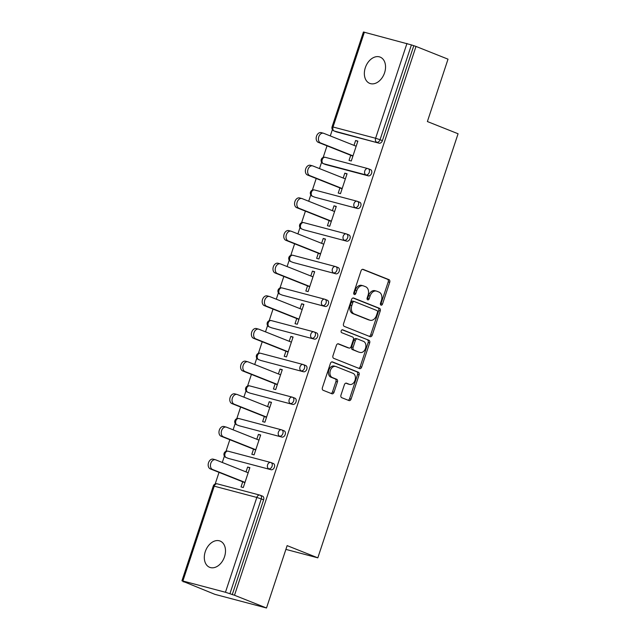 <?xml version="1.0" encoding="UTF-8"?>
<svg xmlns="http://www.w3.org/2000/svg" width="640" height="640" viewBox="0 0 640 640"><rect width="100%" height="100%" fill="white"/><g stroke="black" fill="none" stroke-linecap="round" stroke-linejoin="round"><path stroke-width="0.96" d="M381.016 305.144A1.52 1.08 104.8 0 0 381.104 305.176A1.52 1.08 104.8 0 0 382.496 304.104L389.72 282.272A2.168 1.536 104.8 0 0 388.96 279.648L363.144 269.368A2.168 1.536 104.8 0 0 363.016 269.328A2.168 1.536 104.8 0 0 361.032 270.856L353.808 292.688A1.52 1.08 104.8 0 0 354.336 294.52A1.52 1.08 104.8 0 0 354.424 294.552A1.52 1.08 104.8 0 0 355.816 293.488L356.752 290.656A6.936 4.92 104.8 0 1 363.12 285.784A6.936 4.92 104.8 0 1 363.52 285.912L365.672 286.768A6.936 4.92 104.8 0 1 368.08 295.168L367.152 297.992A1.52 1.08 104.8 0 0 367.68 299.832A1.52 1.08 104.8 0 0 367.768 299.864A1.52 1.08 104.8 0 0 369.16 298.792L370.096 295.968A6.936 4.92 104.8 0 1 376.456 291.088A6.936 4.92 104.8 0 1 376.856 291.224L379.008 292.08A6.936 4.92 104.8 0 1 381.424 300.48L380.488 303.304A1.52 1.08 104.8 0 0 381.016 305.144M380.472 304.52A1.52 1.08 104.8 0 0 380.992 303.704L388.216 281.88A2.168 1.536 104.8 0 0 387.456 279.256L362.504 269.32M353.792 293.896A1.52 1.08 104.8 0 0 354.312 293.088L355.248 290.264L356.752 290.656M367.136 299.208A1.52 1.08 104.8 0 0 367.656 298.4L368.584 295.576L370.096 295.968M224.528 556.736A14.136 9.92 -68.3 0 0 220.128 541.056A14.136 9.92 -68.3 0 0 205.272 551.64A14.136 9.92 -68.3 0 0 209.672 567.32A14.136 9.92 -68.3 0 0 224.528 556.736M384.576 72.792A14.136 9.92 -68.3 0 0 380.176 57.112A14.136 9.92 -68.3 0 0 365.32 67.696A14.136 9.92 -68.3 0 0 369.72 83.376A14.136 9.92 -68.3 0 0 384.576 72.792M340.976 395.056A2.168 1.536 104.8 0 0 341.728 397.68L348.976 400.56A2.168 1.536 104.8 0 0 349.096 400.6A2.168 1.536 104.8 0 0 351.088 399.08L359.104 374.832A2.168 1.536 104.8 0 0 358.352 372.208L332.536 361.928A2.168 1.536 104.8 0 0 332.408 361.888A2.168 1.536 104.8 0 0 330.416 363.416L322.4 387.656A2.168 1.536 104.8 0 0 323.152 390.288L331.904 393.768A2.168 1.536 104.8 0 0 332.032 393.808A2.168 1.536 104.8 0 0 334.016 392.28L337.448 381.912A2.168 1.536 104.8 0 0 336.696 379.28L332.36 377.552A5.8 4.112 104.8 0 1 330.264 370.768A5.8 4.112 104.8 0 1 335.656 366.456A5.8 4.112 104.8 0 1 335.992 366.56L352.992 373.328A5.8 4.112 104.8 0 1 355.08 380.12A5.8 4.112 104.8 0 1 349.688 384.432A5.8 4.112 104.8 0 1 349.352 384.32L346.52 383.192A2.168 1.536 104.8 0 0 346.392 383.152A2.168 1.536 104.8 0 0 344.408 384.68L340.976 395.056M416.008 46.432L448.016 59.168L427.384 121.544L458.072 133.76L317.824 557.84L287.136 545.624L266.504 608L234.504 595.256L416.008 46.432L411.416 44.904L380.056 139.72L382.392 140.656L413.752 45.832M370.104 336.664A2.168 1.536 104.8 0 0 370.232 336.704A2.168 1.536 104.8 0 0 372.224 335.184L380.24 310.936A2.168 1.536 104.8 0 0 379.48 308.312L353.664 298.032A2.168 1.536 104.8 0 0 353.536 297.992A2.168 1.536 104.8 0 0 351.552 299.52L343.536 323.76A2.168 1.536 104.8 0 0 344.288 326.384L370.104 336.664M369.672 342.888L361.656 367.128A2.168 1.536 104.8 0 1 359.664 368.656A2.168 1.536 104.8 0 1 359.544 368.616L333.72 358.336A2.168 1.536 104.8 0 1 332.968 355.712L336.4 345.336A2.168 1.536 104.8 0 1 338.384 343.808A2.168 1.536 104.8 0 1 338.512 343.848L348.984 348.016A2.168 1.536 104.8 0 0 349.104 348.064A2.168 1.536 104.8 0 0 351.096 346.536L353.376 339.656A2.168 1.536 104.8 0 0 352.616 337.024L341.72 332.688A1.52 1.08 104.8 0 1 341.168 330.912A1.52 1.08 104.8 0 1 342.584 329.784A1.52 1.08 104.8 0 1 342.672 329.808L368.92 340.264A2.168 1.536 104.8 0 1 369.672 342.888L368.168 342.488L360.152 366.736L361.656 367.128M285.888 549.392L317.824 557.84M364.392 32.168L333.032 126.992L332.08 126.824L363.432 32L411.416 44.904M266.504 608L214.904 594.344L182.984 581.344M234.504 595.256L225.456 592.264L182.88 581L185.152 582.2L182.896 581.608M215.184 483.984L219.024 472.36M222.296 462.464L224.4 456.112M225.984 451.328L229.824 439.712M233.096 429.816L235.2 423.464M236.784 418.672L240.624 407.056M243.896 397.16L246 390.808M247.584 386.016L251.424 374.4M254.696 364.504L256.8 358.152M258.384 353.368L262.224 341.744M265.496 331.856L267.6 325.504M269.184 320.712L273.024 309.096M276.296 299.2L278.392 292.848M279.976 288.056L283.824 276.44M287.096 266.544L289.192 260.192M290.776 255.408L294.624 243.784M297.896 233.896L299.992 227.544M301.576 222.752L305.416 211.136M308.696 201.24L310.792 194.888M312.376 190.096L316.216 178.48M319.488 168.584L321.592 162.232M323.176 157.448L327.016 145.824M330.288 135.928L332.392 129.584M357.776 141.376L355.608 140.512L357.864 141.104L351.288 160.992L349.032 160.392L350.728 155.264M355.608 140.512L354 145.368M262.384 496.104A3.312 2.328 111.7 0 1 262.576 496.168A3.312 2.328 111.7 0 1 263.608 499.84L261.264 498.912L229.912 593.728M232.248 594.664L263.608 499.84M382.392 140.656A3.312 2.328 111.7 0 1 379.104 143.2L336.52 131.928A3.312 2.328 111.7 0 1 336.336 131.872A3.312 2.328 111.7 0 1 336.16 131.784M273.184 463.448A3.312 2.328 111.7 0 1 273.376 463.512A3.312 2.328 111.7 0 1 274.408 467.192A3.312 2.328 111.7 0 1 271.112 469.728L228.528 458.464A3.312 2.328 111.7 0 1 228.344 458.408A3.312 2.328 111.7 0 1 228.168 458.32M283.984 430.8A3.312 2.328 111.7 0 1 284.176 430.856A3.312 2.328 111.7 0 1 285.2 434.536A3.312 2.328 111.7 0 1 281.912 437.08L239.328 425.816A3.312 2.328 111.7 0 1 239.144 425.752A3.312 2.328 111.7 0 1 238.968 425.664M294.784 398.144A3.312 2.328 111.7 0 1 294.968 398.208A3.312 2.328 111.7 0 1 296 401.88A3.312 2.328 111.7 0 1 292.704 404.424L250.128 393.16A3.312 2.328 111.7 0 1 249.944 393.096A3.312 2.328 111.7 0 1 249.76 393.016M305.584 365.488A3.312 2.328 111.7 0 1 305.768 365.552A3.312 2.328 111.7 0 1 306.8 369.224A3.312 2.328 111.7 0 1 303.504 371.768L260.928 360.504A3.312 2.328 111.7 0 1 260.744 360.448A3.312 2.328 111.7 0 1 260.56 360.36M316.384 332.84A3.312 2.328 111.7 0 1 316.568 332.896A3.312 2.328 111.7 0 1 317.6 336.576A3.312 2.328 111.7 0 1 314.304 339.12L271.728 327.856A3.312 2.328 111.7 0 1 271.544 327.792A3.312 2.328 111.7 0 1 271.36 327.704M327.184 300.184A3.312 2.328 111.7 0 1 327.368 300.248A3.312 2.328 111.7 0 1 328.4 303.92A3.312 2.328 111.7 0 1 325.104 306.464L282.528 295.2A3.312 2.328 111.7 0 1 282.336 295.136A3.312 2.328 111.7 0 1 282.16 295.056M337.984 267.528A3.312 2.328 111.7 0 1 338.168 267.592A3.312 2.328 111.7 0 1 339.2 271.264A3.312 2.328 111.7 0 1 335.904 273.808L293.328 262.544A3.312 2.328 111.7 0 1 293.136 262.48A3.312 2.328 111.7 0 1 292.96 262.4M348.784 234.88A3.312 2.328 111.7 0 1 348.968 234.936A3.312 2.328 111.7 0 1 350 238.616A3.312 2.328 111.7 0 1 346.704 241.16L304.128 229.888A3.312 2.328 111.7 0 1 303.936 229.832A3.312 2.328 111.7 0 1 303.76 229.744M359.576 202.224A3.312 2.328 111.7 0 1 359.768 202.288A3.312 2.328 111.7 0 1 360.8 205.96A3.312 2.328 111.7 0 1 357.504 208.504L314.92 197.24A3.312 2.328 111.7 0 1 314.736 197.176A3.312 2.328 111.7 0 1 314.56 197.096M370.376 169.568A3.312 2.328 111.7 0 1 370.568 169.632A3.312 2.328 111.7 0 1 371.6 173.304A3.312 2.328 111.7 0 1 368.304 175.848L325.72 164.584A3.312 2.328 111.7 0 1 325.536 164.52A3.312 2.328 111.7 0 1 325.36 164.44M339.928 187.92L338.232 193.048L340.488 193.648L347.064 173.76L344.808 173.16L343.2 178.024M329.128 220.576L327.432 225.704L329.696 226.296L336.272 206.416L334.008 205.816L332.4 210.68M318.336 253.224L316.64 258.352L318.896 258.952L325.472 239.064L323.216 238.472L321.608 243.336M307.536 285.88L305.84 291.008L308.096 291.608L314.672 271.72L312.416 271.12L310.808 275.984M296.736 318.536L295.04 323.664L297.296 324.256L303.872 304.376L301.616 303.776L300.008 308.64M285.936 351.184L284.24 356.312L286.496 356.912L293.072 337.024L290.816 336.432L289.208 341.296M275.136 383.84L273.44 388.968L275.696 389.568L282.272 369.68L280.016 369.088L278.408 373.944M264.336 416.496L262.64 421.624L264.896 422.216L271.472 402.336L269.216 401.736L267.608 406.6M253.536 449.144L251.84 454.28L254.096 454.872L260.672 434.992L258.416 434.392L256.808 439.256M242.736 481.8L241.04 486.928L243.296 487.528L249.872 467.64L247.616 467.048L246.008 471.904M344.808 173.16L346.976 174.024M334.008 205.816L336.184 206.68M323.216 238.472L325.384 239.336M312.416 271.12L314.584 271.984M301.616 303.776L303.784 304.64M290.816 336.432L292.984 337.296M280.016 369.088L282.184 369.944M269.216 401.736L271.384 402.6M258.416 434.392L260.584 435.256M247.616 467.048L249.784 467.904M376.456 291.088L374.952 290.696A6.936 4.92 104.8 0 0 368.584 295.576M363.12 285.784L361.616 285.384A6.936 4.92 104.8 0 0 355.248 290.264M369.24 336.32A2.168 1.536 104.8 0 0 370.712 334.784L378.736 310.536A2.168 1.536 104.8 0 0 377.976 307.912L353.024 297.976M377.48 312.4A1.52 1.08 104.8 0 0 376.952 310.56L354.288 301.536A1.52 1.08 104.8 0 0 354.2 301.512A1.52 1.08 104.8 0 0 352.808 302.576L351.824 305.552A6.936 4.92 104.8 0 0 354.24 313.96L369.736 320.128A6.936 4.92 104.8 0 0 370.136 320.256A6.936 4.92 104.8 0 0 376.496 315.376L377.48 312.4M354.112 301.488L352.784 301.136A1.52 1.08 104.8 0 0 352.696 301.112A1.52 1.08 104.8 0 0 351.304 302.176L352.808 302.576M370.136 320.256L368.632 319.856A6.936 4.92 104.8 0 1 368.232 319.728L352.736 313.56A6.936 4.92 104.8 0 1 350.32 305.16L351.304 302.176M358.68 368.272A2.168 1.536 104.8 0 0 360.152 366.736M337.872 343.792L347.48 347.624A2.168 1.536 104.8 0 0 347.6 347.664A2.168 1.536 104.8 0 0 347.736 347.688M342.128 329.792L368.92 340.264M359.848 352.344A5.8 4.112 104.8 0 0 360.184 352.456A5.8 4.112 104.8 0 0 365.576 348.136A5.8 4.112 104.8 0 0 363.48 341.352L357.496 338.968A2.168 1.536 104.8 0 0 357.368 338.928A2.168 1.536 104.8 0 0 355.384 340.448L353.104 347.336A2.168 1.536 104.8 0 0 353.856 349.96L358.344 351.944A5.8 4.112 104.8 0 0 358.68 352.056L360.184 352.456M357.24 338.904L355.992 338.568A2.168 1.536 104.8 0 0 355.864 338.528A2.168 1.536 104.8 0 0 353.88 340.056L355.384 340.448M358.344 351.944L352.352 349.56A2.168 1.536 104.8 0 1 351.6 346.936L353.88 340.056M368.168 342.488A2.168 1.536 104.8 0 0 367.416 339.864M349.688 384.432L348.184 384.032A5.8 4.112 104.8 0 1 347.848 383.92L345.88 383.136M334.488 366.168A5.8 4.112 104.8 0 0 334.152 366.056A5.8 4.112 104.8 0 0 328.76 370.368A5.8 4.112 104.8 0 0 330.856 377.16L332.36 377.552M331.04 393.424A2.168 1.536 104.8 0 0 332.512 391.888L335.944 381.512A2.168 1.536 104.8 0 0 335.192 378.888L330.856 377.16M348.112 400.216A2.168 1.536 104.8 0 0 349.584 398.68L357.6 374.44A2.168 1.536 104.8 0 0 356.848 371.808L331.888 361.88M320.544 142.952L318.288 142.352A5.08 3.608 -75.2 0 1 316.456 136.408A5.08 3.608 -75.2 0 1 321.184 132.624L323.44 133.224A5.08 3.608 104.8 0 0 318.712 137A5.08 3.608 104.8 0 0 320.544 142.952L352.984 155.864M356.168 146.232L323.728 133.32A5.08 3.608 104.8 0 0 323.44 133.224M318.288 142.352L352.896 156.128M309.744 175.6L307.488 175.008A5.08 3.608 -75.2 0 1 305.656 169.056A5.08 3.608 -75.2 0 1 310.384 165.28L312.64 165.88A5.08 3.608 104.8 0 0 307.912 169.656A5.08 3.608 104.8 0 0 309.744 175.6L342.184 188.52M345.368 178.888L312.928 165.976A5.08 3.608 104.8 0 0 312.64 165.88M307.488 175.008L342.096 188.784M298.944 208.256L296.688 207.656A5.08 3.608 -75.2 0 1 294.856 201.712A5.08 3.608 -75.2 0 1 299.584 197.936L301.84 198.528A5.08 3.608 104.8 0 0 297.112 202.312A5.08 3.608 104.8 0 0 298.944 208.256L331.392 221.168M334.576 211.544L302.128 198.624A5.08 3.608 104.8 0 0 301.84 198.528M296.688 207.656L331.304 221.44M288.152 240.912L285.888 240.312A5.08 3.608 -75.2 0 1 284.056 234.368A5.08 3.608 -75.2 0 1 288.784 230.584L291.04 231.184A5.08 3.608 104.8 0 0 286.312 234.96A5.08 3.608 104.8 0 0 288.152 240.912L320.592 253.824M323.776 244.192L291.336 231.28A5.08 3.608 104.8 0 0 291.04 231.184M285.888 240.312L320.504 254.088M277.352 273.56L275.096 272.968A5.08 3.608 -75.2 0 1 273.256 267.024A5.08 3.608 -75.2 0 1 277.984 263.24L280.24 263.84A5.08 3.608 104.8 0 0 275.512 267.616A5.08 3.608 104.8 0 0 277.352 273.56L309.792 286.48M312.976 276.848L280.536 263.936A5.08 3.608 104.8 0 0 280.24 263.84M275.096 272.968L309.704 286.744M266.552 306.216L264.296 305.616A5.08 3.608 -75.2 0 1 262.456 299.672A5.08 3.608 -75.2 0 1 267.184 295.896L269.44 296.488A5.08 3.608 104.8 0 0 264.72 300.272A5.08 3.608 104.8 0 0 266.552 306.216L298.992 319.128M302.176 309.504L269.736 296.584A5.08 3.608 104.8 0 0 269.44 296.488M264.296 305.616L298.904 319.4M255.752 338.872L253.496 338.272A5.08 3.608 -75.2 0 1 251.664 332.328A5.08 3.608 -75.2 0 1 256.384 328.544L258.64 329.144A5.08 3.608 104.8 0 0 253.92 332.928A5.08 3.608 104.8 0 0 255.752 338.872L288.192 351.784M291.376 342.152L258.936 329.24A5.08 3.608 104.8 0 0 258.64 329.144M253.496 338.272L288.104 352.048M244.952 371.52L242.696 370.928A5.08 3.608 -75.2 0 1 240.864 364.984A5.08 3.608 -75.2 0 1 245.584 361.2L247.84 361.8A5.08 3.608 104.8 0 0 243.12 365.576A5.08 3.608 104.8 0 0 244.952 371.52L277.392 384.44M280.576 374.808L248.136 361.896A5.08 3.608 104.8 0 0 247.84 361.8M242.696 370.928L277.304 384.704M234.152 404.176L231.896 403.576A5.08 3.608 -75.2 0 1 230.064 397.632A5.08 3.608 -75.2 0 1 234.784 393.856L237.048 394.448A5.08 3.608 104.8 0 0 232.32 398.232A5.08 3.608 104.8 0 0 234.152 404.176L266.592 417.088M269.776 407.464L237.336 394.544A5.08 3.608 104.8 0 0 237.048 394.448M231.896 403.576L266.504 417.36M223.352 436.832L221.096 436.232A5.08 3.608 -75.2 0 1 219.264 430.288A5.08 3.608 -75.2 0 1 223.992 426.504L226.248 427.104A5.08 3.608 104.8 0 0 221.52 430.888A5.08 3.608 104.8 0 0 223.352 436.832L255.792 449.744M258.976 440.12L226.536 427.2A5.08 3.608 104.8 0 0 226.248 427.104M221.096 436.232L255.704 450.008M212.552 469.48L210.296 468.888A5.08 3.608 -75.2 0 1 208.464 462.944A5.08 3.608 -75.2 0 1 213.192 459.16L215.448 459.76A5.08 3.608 104.8 0 0 210.72 463.536A5.08 3.608 104.8 0 0 212.552 469.48L244.992 482.4M248.176 472.768L215.736 459.856A5.08 3.608 104.8 0 0 215.448 459.76M210.296 468.888L244.904 482.664M380.992 303.704L382.496 304.104M354.312 293.088L355.816 293.488M367.656 298.4L369.16 298.792M379.104 143.2L334.184 131A3.312 2.352 104.8 0 1 333.032 126.992L375.608 138.256L406.968 43.432M375.608 138.256L380.056 139.72A3.312 2.328 111.7 0 1 376.76 142.264A3.312 2.352 104.8 0 1 375.608 138.256M225.456 592.264L256.816 497.44L214.24 486.176L182.88 581M262.576 496.168L260.24 495.232A3.312 2.328 -68.3 0 1 261.264 498.912L256.816 497.44A3.312 2.352 -75.2 0 1 259.856 495.112L217.28 483.848A3.312 2.352 -75.2 0 0 214.24 486.176L213.288 486.008L181.928 580.832M336.336 131.872L334 130.936A3.312 2.328 -68.3 0 0 334.184 131L336.52 131.928M368.304 175.848L365.96 174.92A3.312 2.328 111.7 0 0 369.256 172.376A3.312 2.328 -68.3 0 0 368.224 168.704A3.312 2.328 -68.3 0 0 368.04 168.64A3.312 2.352 -75.2 0 0 367.848 168.576L325.272 157.312A3.312 2.352 -75.2 0 1 325.464 157.376M325.536 164.52L323.2 163.592A3.312 2.328 -68.3 0 0 323.384 163.656L365.96 174.92A3.312 2.352 104.8 0 1 364.808 170.904A3.312 2.352 -75.2 0 1 367.848 168.576A3.312 3.312 0 0 1 368.224 168.704L370.568 169.632M325.72 164.584L323.384 163.656A3.312 2.352 104.8 0 1 322.232 159.64A3.312 2.352 -75.2 0 1 325.272 157.312A3.312 3.312 0 0 0 321.28 159.472A3.312 3.312 0 0 0 323.2 163.592M357.504 208.504L314.92 197.24M346.704 241.16L304.128 229.888M335.904 273.808L293.328 262.544M325.104 306.464L282.528 295.2M314.304 339.12L271.728 327.856M303.504 371.768L260.928 360.504M292.704 404.424L250.128 393.16M281.912 437.08L239.328 425.816M271.112 469.728L228.528 458.464M359.768 202.288L357.432 201.352A3.312 3.312 0 0 0 357.048 201.232A3.312 2.352 -75.2 0 0 354.008 203.56A3.312 2.352 104.8 0 0 355.168 207.576A3.312 2.328 111.7 0 0 358.456 205.032A3.312 2.328 -68.3 0 0 357.432 201.352A3.312 2.328 -68.3 0 0 357.24 201.296A3.312 2.352 -75.2 0 0 357.048 201.232L314.472 189.968A3.312 2.352 -75.2 0 1 314.664 190.032M311.432 192.296A3.312 2.352 -75.2 0 1 314.472 189.968A3.312 3.312 0 0 0 310.48 192.128A3.312 3.312 0 0 0 312.4 196.248A3.312 2.328 -68.3 0 0 312.584 196.304A3.312 2.352 104.8 0 1 311.432 192.296M348.968 234.936L346.632 234.008A3.312 3.312 0 0 0 346.248 233.88A3.312 2.352 -75.2 0 0 343.208 236.216A3.312 2.352 104.8 0 0 344.368 240.224A3.312 2.328 111.7 0 0 347.664 237.68A3.312 2.328 -68.3 0 0 346.632 234.008A3.312 2.328 -68.3 0 0 346.44 233.944A3.312 2.352 -75.2 0 0 346.248 233.88L303.672 222.616A3.312 2.352 -75.2 0 1 303.864 222.68M300.632 224.952A3.312 2.352 -75.2 0 1 303.672 222.616A3.312 3.312 0 0 0 299.68 224.784A3.312 3.312 0 0 0 301.6 228.896A3.312 2.328 -68.3 0 0 301.784 228.96A3.312 2.352 104.8 0 1 300.632 224.952M338.168 267.592L335.832 266.664A3.312 3.312 0 0 0 335.448 266.536A3.312 2.352 -75.2 0 0 332.416 268.864A3.312 2.352 104.8 0 0 333.568 272.88A3.312 2.328 111.7 0 0 336.864 270.336A3.312 2.328 -68.3 0 0 335.832 266.664A3.312 2.328 -68.3 0 0 335.64 266.6A3.312 2.352 -75.2 0 0 335.448 266.536L292.872 255.272A3.312 2.352 -75.2 0 1 293.064 255.336M289.832 257.6A3.312 2.352 -75.2 0 1 292.872 255.272A3.312 3.312 0 0 0 288.88 257.432A3.312 3.312 0 0 0 290.8 261.552A3.312 2.328 -68.3 0 0 290.984 261.616A3.312 2.352 104.8 0 1 289.832 257.6M327.368 300.248L325.032 299.312A3.312 3.312 0 0 0 324.656 299.192A3.312 2.352 -75.2 0 0 321.616 301.52A3.312 2.352 104.8 0 0 322.768 305.536A3.312 2.328 111.7 0 0 326.064 302.992A3.312 2.328 -68.3 0 0 325.032 299.312A3.312 2.328 -68.3 0 0 324.84 299.256A3.312 2.352 -75.2 0 0 324.656 299.192L282.072 287.928A3.312 2.352 -75.2 0 1 282.264 287.992M279.032 290.256A3.312 2.352 -75.2 0 1 282.072 287.928A3.312 3.312 0 0 0 278.08 290.088A3.312 3.312 0 0 0 280 294.208A3.312 2.328 -68.3 0 0 280.192 294.272A3.312 2.352 104.8 0 1 279.032 290.256M316.568 332.896L314.232 331.968A3.312 3.312 0 0 0 313.856 331.84A3.312 2.352 -75.2 0 0 310.816 334.176A3.312 2.352 104.8 0 0 311.968 338.184A3.312 2.328 111.7 0 0 315.264 335.64A3.312 2.328 -68.3 0 0 314.232 331.968A3.312 2.328 -68.3 0 0 314.048 331.904A3.312 2.352 -75.2 0 0 313.856 331.84L271.272 320.576A3.312 2.352 -75.2 0 1 271.464 320.64M268.232 322.912A3.312 2.352 -75.2 0 1 271.272 320.576A3.312 3.312 0 0 0 267.28 322.744A3.312 3.312 0 0 0 269.2 326.856A3.312 2.328 -68.3 0 0 269.392 326.92A3.312 2.352 104.8 0 1 268.232 322.912M305.768 365.552L303.432 364.624A3.312 3.312 0 0 0 303.056 364.496A3.312 2.352 -75.2 0 0 300.016 366.824A3.312 2.352 104.8 0 0 301.168 370.84A3.312 2.328 111.7 0 0 304.464 368.296A3.312 2.328 -68.3 0 0 303.432 364.624A3.312 2.328 -68.3 0 0 303.248 364.56A3.312 2.352 -75.2 0 0 303.056 364.496L260.48 353.232A3.312 2.352 -75.2 0 1 260.664 353.296M257.44 355.56A3.312 2.352 -75.2 0 1 260.48 353.232A3.312 3.312 0 0 0 256.48 355.392A3.312 3.312 0 0 0 258.4 359.512A3.312 2.328 -68.3 0 0 258.592 359.576A3.312 2.352 104.8 0 1 257.44 355.56M294.968 398.208L292.632 397.272A3.312 3.312 0 0 0 292.256 397.152A3.312 2.352 -75.2 0 0 289.216 399.48A3.312 2.352 104.8 0 0 290.368 403.496A3.312 2.328 111.7 0 0 293.664 400.952A3.312 2.328 -68.3 0 0 292.632 397.272A3.312 2.328 -68.3 0 0 292.448 397.216A3.312 2.352 -75.2 0 0 292.256 397.152L249.68 385.888A3.312 2.352 -75.2 0 1 249.864 385.952M246.64 388.216A3.312 2.352 -75.2 0 1 249.68 385.888A3.312 3.312 0 0 0 245.688 388.048A3.312 3.312 0 0 0 247.608 392.168A3.312 2.328 -68.3 0 0 247.792 392.232A3.312 2.352 104.8 0 1 246.64 388.216M284.176 430.856L281.832 429.928A3.312 3.312 0 0 0 281.456 429.808A3.312 2.352 -75.2 0 0 278.416 432.136A3.312 2.352 104.8 0 0 279.568 436.144A3.312 2.328 111.7 0 0 282.864 433.608A3.312 2.328 -68.3 0 0 281.832 429.928A3.312 2.328 -68.3 0 0 281.648 429.864A3.312 2.352 -75.2 0 0 281.456 429.808L238.88 418.536A3.312 2.352 -75.2 0 1 239.072 418.6M235.84 420.872A3.312 2.352 -75.2 0 1 238.88 418.536A3.312 3.312 0 0 0 234.888 420.704A3.312 3.312 0 0 0 236.808 424.824A3.312 2.328 -68.3 0 0 236.992 424.88A3.312 2.352 104.8 0 1 235.84 420.872M273.376 463.512L271.032 462.584A3.312 3.312 0 0 0 270.656 462.456A3.312 2.352 -75.2 0 0 267.616 464.784A3.312 2.352 104.8 0 0 268.768 468.8A3.312 2.328 111.7 0 0 272.064 466.256A3.312 2.328 -68.3 0 0 271.032 462.584A3.312 2.328 -68.3 0 0 270.848 462.52A3.312 2.352 -75.2 0 0 270.656 462.456L228.08 451.192A3.312 2.352 -75.2 0 1 228.272 451.256M225.04 453.52A3.312 2.352 -75.2 0 1 228.08 451.192A3.312 3.312 0 0 0 224.088 453.352A3.312 3.312 0 0 0 226.008 457.472A3.312 2.328 -68.3 0 0 226.192 457.536A3.312 2.352 104.8 0 1 225.04 453.52M213.288 486.008A3.312 3.312 0 0 1 217.28 483.848A3.312 2.352 -75.2 0 1 217.472 483.912M387.456 279.256L388.96 279.648M388.216 281.88L389.72 282.272M377.976 307.912L379.48 308.312M378.736 310.536L380.24 310.936M370.712 334.784L372.224 335.184M350.32 305.16L351.824 305.552M352.736 313.56L354.24 313.96M368.232 319.728L369.736 320.128M347.48 347.624L348.984 348.016M351.6 346.936L353.104 347.336M352.352 349.56L353.856 349.96M347.848 383.92L349.352 384.32M335.192 378.888L336.696 379.28M335.944 381.512L337.448 381.912M332.512 391.888L334.016 392.28M356.848 371.808L358.352 372.208M357.6 374.44L359.104 374.832M349.584 398.68L351.088 399.08M332.08 126.824A3.312 3.312 0 0 0 334 130.936M314.736 197.176L312.4 196.248M303.936 229.832L301.6 228.896M293.136 262.48L290.8 261.552M282.336 295.136L280 294.208M271.544 327.792L269.2 326.856M260.744 360.448L258.4 359.512M249.944 393.096L247.608 392.168M239.144 425.752L236.808 424.824M228.344 458.408L226.008 457.472M352.696 301.112L354.2 301.512M347.6 347.664L349.104 348.064M355.864 338.528L357.368 338.928M334.152 366.056L335.656 366.456"/></g></svg>
